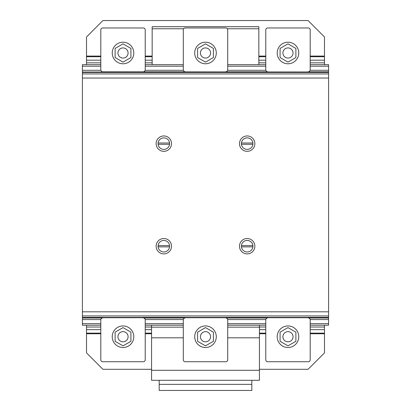 <?xml version="1.0" encoding="UTF-8"?>
<svg xmlns="http://www.w3.org/2000/svg" width="411" height="411" viewBox="0 0 411 411"><rect width="100%" height="100%" fill="white"/><g stroke="black" fill="none" stroke-linecap="round" stroke-linejoin="round"><path stroke-width="0.62" d="M197.599 341.289L205.5 345.851L213.401 341.289L213.401 332.165L205.5 327.603L197.599 332.165L197.599 341.289M209.898 334.189A5.076 5.076 0 0 0 202.962 332.329A5.076 5.076 0 0 0 201.102 339.265A5.076 5.076 0 0 0 208.038 341.125A5.076 5.076 0 0 0 209.898 334.189M194.711 336.727A10.789 10.789 0 0 0 205.5 347.516A10.789 10.789 0 0 0 216.289 336.727A10.789 10.789 0 0 0 205.5 325.944A10.789 10.789 0 0 0 194.711 336.727M115.116 341.289L123.017 345.851L130.919 341.289L130.919 332.165L123.017 327.603L115.116 332.165L115.116 341.289M127.415 334.189A5.076 5.076 0 0 0 120.48 332.329A5.076 5.076 0 0 0 118.62 339.265A5.076 5.076 0 0 0 125.555 341.125A5.076 5.076 0 0 0 127.415 334.189M112.229 336.727A10.789 10.789 0 0 0 123.017 347.516A10.789 10.789 0 0 0 133.801 336.727A10.789 10.789 0 0 0 123.017 325.944A10.789 10.789 0 0 0 112.229 336.727M280.081 341.289L287.983 345.851L295.884 341.289L295.884 332.165L287.983 327.603L280.081 332.165L280.081 341.289M292.38 334.189A5.076 5.076 0 0 0 285.445 332.329A5.076 5.076 0 0 0 283.585 339.265A5.076 5.076 0 0 0 290.52 341.125A5.076 5.076 0 0 0 292.38 334.189M277.199 336.727A10.789 10.789 0 0 0 287.983 347.516A10.789 10.789 0 0 0 298.771 336.727A10.789 10.789 0 0 0 287.983 325.944A10.789 10.789 0 0 0 277.199 336.727M151.567 325.199L151.567 380.298L259.433 380.298L259.433 337.811L227.709 337.811M183.291 337.811L151.567 337.811M259.433 337.811L259.433 327.156L227.709 327.156M259.433 370.301L151.567 370.301M183.291 327.156L151.567 327.156M259.433 327.156L259.433 325.199M159.18 380.298L159.18 390.45L251.82 390.45L251.82 384.357L159.18 384.357M251.82 384.357L251.82 380.298M265.778 359.831A1.906 1.906 0 0 0 267.679 361.737A1.906 1.906 0 0 1 265.778 359.831L265.778 319.224L267.047 317.955L268.44 317.703L307.526 317.703L308.918 317.955L310.192 319.224L310.192 359.831A1.906 1.906 0 0 1 308.286 361.737L267.679 361.737M100.808 359.831A1.906 1.906 0 0 0 102.714 361.737A1.906 1.906 0 0 1 100.808 359.831L100.808 319.224L102.082 317.955L103.474 317.703L142.56 317.703L143.953 317.955L145.222 319.224L145.222 359.831A1.906 1.906 0 0 1 143.321 361.737L102.714 361.737M183.291 359.831A1.906 1.906 0 0 0 185.197 361.737A1.906 1.906 0 0 1 183.291 359.831L183.291 319.224L184.565 317.955L185.957 317.703L225.043 317.703L226.435 317.955L227.709 319.224L227.709 359.831A1.906 1.906 0 0 1 225.803 361.737L185.197 361.737M265.778 29.885A1.906 1.906 0 0 1 267.679 27.984L308.286 27.984A1.906 1.906 0 0 1 310.192 29.885L310.192 70.492L308.918 71.761L307.526 72.017L268.44 72.017L267.047 71.761L265.778 70.492L265.778 29.885M267.679 27.984L308.286 27.984M280.081 48.426L287.983 43.864L295.884 48.426L295.884 57.55L287.983 62.112L280.081 57.55L280.081 48.426M285.445 57.386A5.076 5.076 0 0 1 283.585 50.45A5.076 5.076 0 0 1 290.52 48.596A5.076 5.076 0 0 1 292.38 55.526A5.076 5.076 0 0 1 285.445 57.386M287.983 42.205A10.789 10.789 0 0 1 298.771 52.988A10.789 10.789 0 0 1 287.983 63.777A10.789 10.789 0 0 1 277.199 52.988A10.789 10.789 0 0 1 287.983 42.205M100.808 29.885A1.906 1.906 0 0 1 102.714 27.984L143.321 27.984A1.906 1.906 0 0 1 145.222 29.885L145.222 70.492L143.953 71.761L142.56 72.017L103.474 72.017L102.082 71.761L100.808 70.492L100.808 29.885M102.714 27.984L143.321 27.984M115.116 48.426L123.017 43.864L130.919 48.426L130.919 57.55L123.017 62.112L115.116 57.55L115.116 48.426M120.48 57.386A5.076 5.076 0 0 1 118.62 50.45A5.076 5.076 0 0 1 125.555 48.596A5.076 5.076 0 0 1 127.415 55.526A5.076 5.076 0 0 1 120.48 57.386M123.017 42.205A10.789 10.789 0 0 1 133.801 52.988A10.789 10.789 0 0 1 123.017 63.777A10.789 10.789 0 0 1 112.229 52.988A10.789 10.789 0 0 1 123.017 42.205M183.291 29.885A1.906 1.906 0 0 1 185.197 27.984L225.803 27.984A1.906 1.906 0 0 1 227.709 29.885L227.709 70.492L226.435 71.761L225.043 72.017L185.957 72.017L184.565 71.761L183.291 70.492L183.291 29.885M185.197 27.984L225.803 27.984M197.599 48.426L205.5 43.864L213.401 48.426L213.401 57.55L205.5 62.112L197.599 57.55L197.599 48.426M202.962 57.386A5.076 5.076 0 0 1 201.102 50.45A5.076 5.076 0 0 1 208.038 48.596A5.076 5.076 0 0 1 209.898 55.526A5.076 5.076 0 0 1 202.962 57.386M205.5 42.205A10.789 10.789 0 0 1 216.289 52.988A10.789 10.789 0 0 1 205.5 63.777A10.789 10.789 0 0 1 194.711 52.988A10.789 10.789 0 0 1 205.5 42.205M259.433 369.304L308.075 369.304L324.485 352.895L324.485 333.778L310.192 333.778M151.567 369.304L102.925 369.304L86.516 352.895L86.516 325.199M265.778 333.778L259.433 333.778M151.567 333.778L145.222 333.778M100.808 333.778L86.516 333.778M324.485 325.199L324.485 333.778M324.485 333.121L310.192 333.121M265.778 333.121L259.433 333.121M151.567 333.121L145.222 333.121M100.808 333.121L86.516 333.121M324.485 329.658L310.192 329.658M265.778 329.658L259.433 329.658M151.567 329.658L145.222 329.658M100.808 329.658L86.516 329.658M324.485 327.022L310.192 327.022M265.778 327.022L259.433 327.022M151.567 327.022L145.222 327.022M100.808 327.022L86.516 327.022M100.808 56.076L86.516 56.076L86.516 36.964L102.925 20.55L308.075 20.55L324.485 36.964L324.485 56.076L310.192 56.076M86.516 56.076L86.516 64.661M265.778 56.076L258.838 56.076M152.162 56.076L145.222 56.076M324.485 64.661L324.485 56.739L310.192 56.739M265.778 56.739L258.838 56.739M152.162 56.739L145.222 56.739M100.808 56.739L86.516 56.739M324.485 56.739L324.485 56.076M324.485 60.196L310.192 60.196M265.778 60.196L258.838 60.196M152.162 60.196L145.222 60.196M100.808 60.196L86.516 60.196M324.485 62.837L310.192 62.837M265.778 62.837L258.838 62.837M152.162 62.837L145.222 62.837M100.808 62.837L86.516 62.837M258.838 64.661L258.838 26.705L152.162 26.705L152.162 64.661M258.838 28.76L227.334 28.76M183.666 28.76L152.162 28.76M163.83 137.87A5.769 5.769 0 0 0 158.096 142.997L169.563 142.997A5.769 5.769 0 0 0 164.472 137.906A5.769 5.769 0 0 0 158.071 143.958A5.769 5.769 0 0 0 164.148 149.399A5.769 5.769 0 0 0 169.589 143.321A5.769 5.769 0 0 0 164.472 137.906M171.474 144.492A7.696 7.696 0 0 1 162.977 151.284A7.696 7.696 0 0 1 156.185 142.787A7.696 7.696 0 0 1 164.683 135.995A7.696 7.696 0 0 1 171.474 144.492M252.909 142.997A5.769 5.769 0 0 0 241.437 142.997L252.909 142.997M247.812 137.906A5.769 5.769 0 0 0 241.411 143.958A5.769 5.769 0 0 0 247.494 149.399A5.769 5.769 0 0 0 252.935 143.321A5.769 5.769 0 0 0 247.812 137.906M254.815 144.492A7.691 7.691 0 0 1 246.317 151.284A7.691 7.691 0 0 1 239.526 142.787A7.691 7.691 0 0 1 248.028 135.995A7.691 7.691 0 0 1 254.815 144.492M252.909 245.573A5.769 5.769 0 0 0 241.437 245.573L252.909 245.573M247.812 240.481A5.769 5.769 0 0 0 241.401 246.215A5.769 5.769 0 0 0 247.17 251.984A5.769 5.769 0 0 0 252.94 246.215A5.769 5.769 0 0 0 247.812 240.481M254.815 247.068A7.691 7.691 0 0 1 246.317 253.859A7.691 7.691 0 0 1 239.526 245.357A7.691 7.691 0 0 1 248.028 238.57A7.691 7.691 0 0 1 254.815 247.068M163.83 240.445A5.769 5.769 0 0 0 158.096 245.573L169.563 245.573A5.769 5.769 0 0 0 164.472 240.481A5.769 5.769 0 0 0 158.06 246.215A5.769 5.769 0 0 0 163.83 251.984A5.769 5.769 0 0 0 169.599 246.215A5.769 5.769 0 0 0 164.472 240.481M171.474 247.068A7.696 7.696 0 0 1 162.972 253.859A7.696 7.696 0 0 1 156.185 245.357A7.696 7.696 0 0 1 164.683 238.57A7.696 7.696 0 0 1 171.474 247.068M158.096 246.857L169.563 246.857M241.437 246.857L252.904 246.857M241.437 144.282L252.904 144.282M158.096 144.282L169.563 144.282M310.192 64.661L328.589 64.661L328.589 317.703L82.411 317.703L82.411 325.199L100.808 325.199M102.945 71.838L328.589 72.017L82.411 72.017L328.589 72.089L82.411 72.079L82.411 317.703L328.589 317.703L328.589 325.199L310.192 325.199M82.411 317.58L328.589 317.585L82.411 317.58M328.589 71.838L308.055 71.838M267.91 71.838L225.572 71.838M185.428 71.838L143.09 71.838M328.589 70.296L310.192 70.296M265.778 70.296L227.709 70.296M183.291 70.296L145.222 70.296M100.808 70.296L82.411 70.296L82.411 71.838M328.589 66.197L310.192 66.197M265.778 66.197L227.709 66.197M183.291 66.197L145.222 66.197M100.808 66.197L82.411 66.197L82.411 70.296M265.778 64.661L227.709 64.661M183.291 64.661L145.222 64.661M100.808 64.661L82.411 64.661L82.411 66.197M328.589 318.016L308.98 318.016M266.986 318.016L226.497 318.016M184.503 318.016L144.014 318.016M102.02 318.016L82.411 318.016M328.589 319.558L310.192 319.558M265.778 319.558L227.709 319.558M183.291 319.558L145.222 319.558M100.808 319.558L82.411 319.558M328.589 323.663L310.192 323.663M265.778 323.663L227.709 323.663M183.291 323.663L145.222 323.663M100.808 323.663L82.411 323.663M265.778 325.199L227.709 325.199M183.291 325.199L145.222 325.199M328.589 317.405L82.411 317.405M328.589 315.92L82.411 315.92M328.589 311.815L82.411 311.815M328.589 78.039L82.411 78.039M328.589 72.449L82.411 72.449M328.589 73.934L82.411 73.934"/></g></svg>
